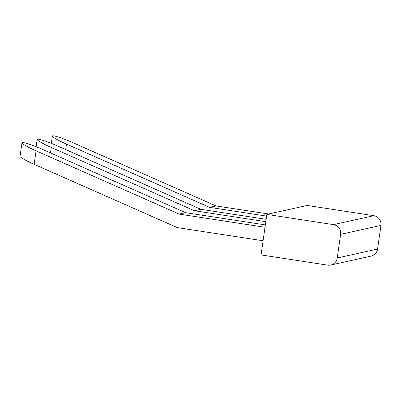 <?xml version="1.0" encoding="UTF-8"?>
<svg xmlns="http://www.w3.org/2000/svg" width="401" height="401" viewBox="0 0 401 401"><rect width="100%" height="100%" fill="white"/><g stroke="black" fill="none" stroke-linecap="round" stroke-linejoin="round"><path stroke-width="0.6" d="M266.85 214.405L261.066 254.921L327.707 265.146A8.541 8.411 -102.5 0 0 330.765 265.046L371.095 256.104A8.541 8.411 -102.5 0 0 377.577 249.041L380.95 225.407A8.541 8.411 -102.5 0 0 373.827 215.688L307.181 205.462L266.85 214.405L333.497 224.63L373.827 215.688M330.765 265.046A8.541 8.411 -102.5 0 0 337.246 257.983L340.619 234.349A8.541 8.411 -102.5 0 0 333.497 224.63M200.836 209.307L194.405 210.731L51.273 147.458C42.712 143.769 35.123 139.242 37.473 139.222C38.306 138.535 49.428 142.28 57.704 146.034L200.836 209.307L266.149 219.327M36.135 146.731L37.178 139.453L37.473 139.222M194.405 210.731L265.813 221.688M185.638 212.675L179.207 214.104L36.08 150.826C27.514 147.137 19.925 142.611 22.276 142.596C23.108 141.904 34.23 145.648 42.506 149.403L185.638 212.675L265.352 224.906M20.05 156.33L21.98 142.821L22.276 142.596M263.086 240.77L177.282 227.608L34.15 164.335C25.589 160.646 18 156.114 20.351 156.099M179.207 214.104L265.016 227.267M216.034 205.939L209.603 207.362L66.471 144.089C57.909 140.4 50.32 135.869 52.671 135.854C53.498 135.167 64.626 138.911 72.902 142.666L216.034 205.939L268.64 214.009M51.333 143.363L52.371 136.084L52.671 135.854M209.603 207.362L266.61 216.109M377.577 249.041L337.246 257.983M51.273 147.458L50.496 152.931M36.08 150.826L34.15 164.335M340.619 234.349L380.95 225.407M66.471 144.089L65.689 149.563"/></g></svg>

